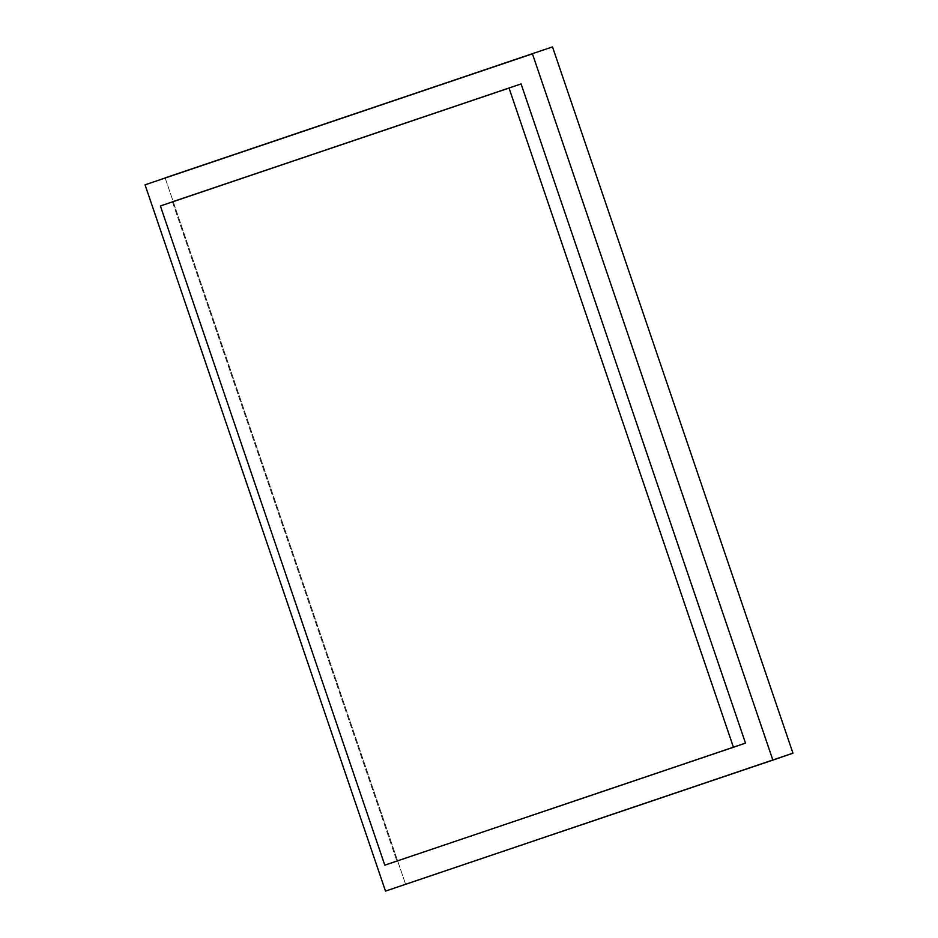 <?xml version="1.0" encoding="UTF-8"?>
<svg xmlns="http://www.w3.org/2000/svg" width="938" height="938" viewBox="0 0 938 938"><rect width="100%" height="100%" fill="white"/><g stroke="black" fill="none" stroke-linecap="round" stroke-linejoin="round"><path stroke-width="0.7" stroke-dasharray="4.69 3.52" d="M385.495 891.1L792.95 753.179L385.495 891.1M165.123 177.88L405.568 884.171L165.123 177.88M384.803 865.164L745.487 743.119L384.803 865.164M172.44 201.811L396.844 861.014L172.44 201.811"/><path stroke-width="1.41" d="M532.432 53.829L772.877 760.12L792.95 753.179L552.505 46.9L165.123 177.88L552.505 46.9L792.95 753.179L385.495 891.1L145.05 184.821L532.432 53.829L145.05 184.821L385.495 891.1L772.877 760.12L532.432 53.829M509.041 88.078L733.446 747.281L745.487 743.119L521.082 83.928L172.44 201.811L521.082 83.928L745.487 743.119L384.803 865.164L160.386 205.973L509.041 88.078L160.386 205.973L384.803 865.164L733.446 747.281L509.041 88.078"/></g></svg>
